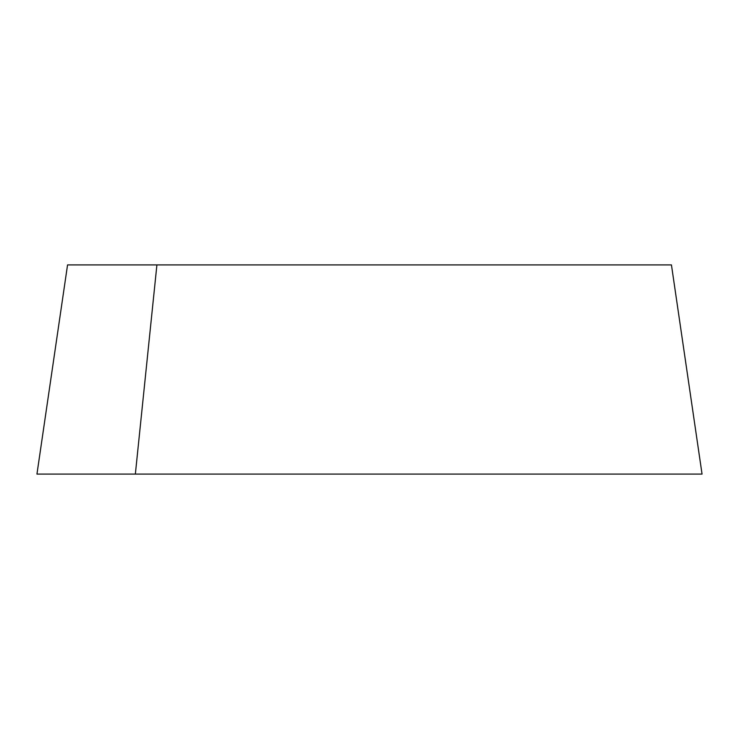 <?xml version="1.0" encoding="UTF-8"?>
<svg xmlns="http://www.w3.org/2000/svg" width="739" height="739" viewBox="0 0 739 739"><rect width="100%" height="100%" fill="white"/><g stroke="black" fill="none" stroke-linecap="round" stroke-linejoin="round"><path stroke-width="1.11" d="M156.908 264.913L67.554 264.913L36.95 474.087L702.05 474.087L671.446 264.913L156.908 264.913L135.357 474.087L702.05 474.087M36.95 474.087L135.357 474.087"/></g></svg>

